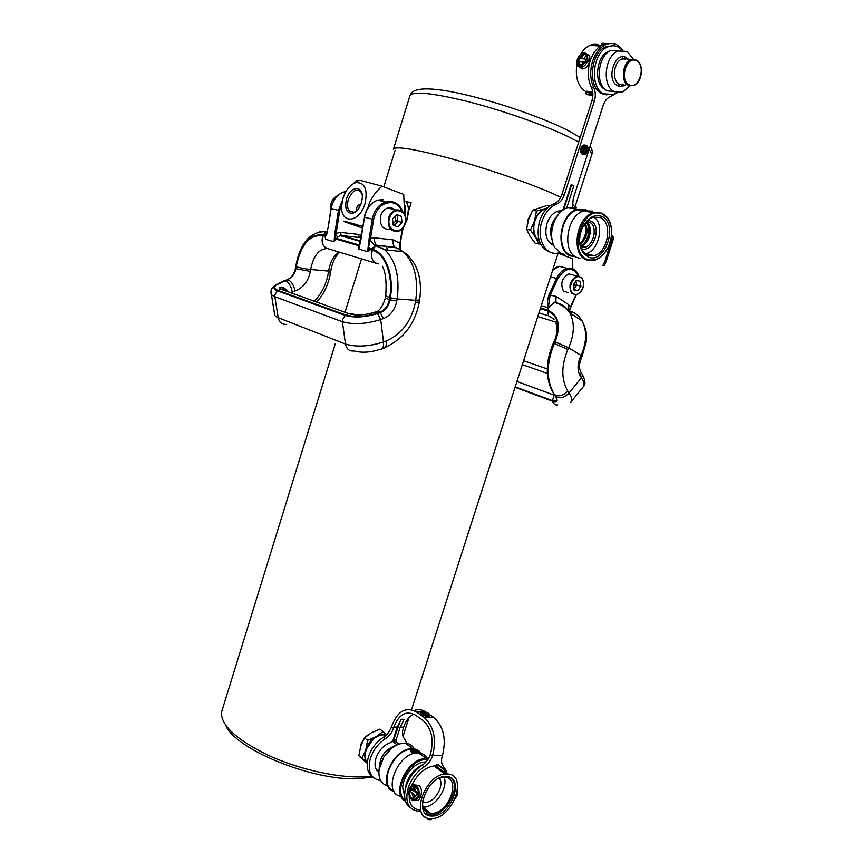 <?xml version="1.0" encoding="UTF-8"?>
<svg xmlns="http://www.w3.org/2000/svg" width="863" height="863" viewBox="0 0 863 863"><rect width="100%" height="100%" fill="white"/><g stroke="black" fill="none" stroke-linecap="round" stroke-linejoin="round"><path stroke-width="1.29" d="M372.73 777.11L357.573 778.739C312.384 780.929 234.909 749.041 225.772 725.362M335.362 343.517L221.478 712.309C220.863 725.093 235.944 739.181 266.721 754.564C296.3 768.491 334.768 777.52 360.95 776.948L371.511 776.182M527.217 224.941L528.005 219.774L530.011 215.61M360.281 747.833L360.928 744.176L364.197 738.361M365.739 736.754L367.929 735.017M402.341 231.036L403.56 227.098M408.49 211.262L411.133 202.783L404.758 201.155M411.133 202.783L404.779 201.262M526.581 229.224L530.421 230.141L535.718 237.39L538.911 244.067L535.071 243.118L529.828 235.955L526.581 229.224L528.577 219.493L532.644 210.216L547.12 205.416L549.828 205.998M538.911 244.067L540.357 243.733M532.644 210.216L536.506 211.068L534.499 220.842L530.421 230.141M547.574 207.864L536.506 211.068M539.278 241.057L535.718 237.39C533.075 232.665 532.676 227.152 534.499 220.842C536.657 214.66 540.098 210.669 544.823 208.878M539.224 240.917L535.804 236.958C533.399 232.169 533.14 226.721 535.028 220.604C537.261 214.456 540.756 210.529 545.502 208.835L546.905 208.512M553.485 244.93L552.029 244.693M553.334 244.574L550.95 243.981M593.992 216.958L595.125 217.929C604.521 226.225 598.318 250.745 586.171 253.614L585.028 253.884M584.575 223.992C587.067 231.467 585.492 237.972 579.85 243.539M552.072 240.033C549.008 230.529 551.004 222.169 558.048 214.952M558.836 210.896L561.263 211.413M560.13 210.734L561.543 211.155M586.344 221.78C593.334 226.699 589.461 244.132 580.972 246.138L580.335 245.987M585.934 222.244C591.77 227.832 588.016 243.269 580.26 245.685M576.538 207.724L567.876 207.454C561.694 209.698 557.002 214.811 553.798 222.805C550.594 232.223 550.939 240.507 554.833 247.638L561.759 253.722L564.456 254.402M587.509 259.461C595.621 261.64 602.503 257.541 608.167 247.174C612.967 235.955 612.708 226.235 607.412 218.005L602.234 213.873C582.903 204.315 567.239 253.053 587.509 259.461M607.185 249.04C603.82 254.887 599.656 258.62 594.683 260.216L586.797 260C570.702 255.275 575.718 217.433 593.259 212.848L601.953 213.096L607.282 217.357C609.958 220.939 611.392 225.502 611.597 231.036M588.286 257.045L582.903 252.622C578.803 245.804 578.523 237.735 582.094 228.404C587.282 218.059 593.733 214.024 601.457 216.289C619.03 222.73 605.405 264.714 588.286 257.045M579.645 238.479C579.418 243.625 580.432 247.908 582.708 251.327L587.735 255.47L594.186 255.642C608.318 252.352 613.064 221.974 600.022 217.422L593.032 217.228C588.437 218.868 584.78 222.611 582.072 228.447M580.238 258.361L577.53 257.681C561.446 252.956 566.355 215.383 583.863 210.852L592.547 211.111M575.621 256.743L570.788 255.987C554.704 251.273 559.537 213.884 577.034 209.407L585.707 209.666L587.39 210.54M586.721 210.939L587.93 211.715M573.647 255.987L571.004 255.329C555.384 250.734 560.087 214.423 577.077 210.076L584.478 209.957M585.524 210.162L584.747 210.022M568.814 207.659L575.848 208.285M367.207 763.27L358.803 755.686L360.788 746.117L364.477 737.876L371.317 732.827L379.806 729.106L383.053 731.511L376.279 736.56L367.703 740.325L365.718 749.925L362.007 758.189L367.25 762.795C364.628 759.667 364.121 755.384 365.718 749.925C367.757 744.079 371.273 739.623 376.279 736.56C379.957 734.51 383.28 734.025 386.246 735.103M386.624 734.737L383.053 731.511M358.803 755.686L362.007 758.189M364.477 737.876L367.703 740.325M411.921 750.12L410.421 750.745L414.305 750.53L415.977 751.414L411.824 750.13L412.654 751.317L415.168 751.209L415.707 752.892L416.613 752.493L416.149 751.673L416.635 752.816L411.317 752.115L415.567 752.903L414.769 751.749L412.18 752.072L411.683 750.141L410.712 750.724L411.155 751.792L410.443 750.659M379.213 768.685C379.612 756.927 385.189 749.181 395.944 745.427M378.825 771.166L376.268 769.537M392.503 741.285L394.952 741.856M378.663 771.468L376.84 770.476M392.708 740.983L395.114 741.565M367.25 762.719C365.135 759.947 364.607 756.258 365.653 751.63L367.562 746.592C372.072 738.814 377.638 734.888 384.229 734.791L386.182 735.168M366.656 748.555L373.647 738.911M384.93 735.308L385.75 735.556M416.592 752.525L415.675 753.011L415.125 751.339L412.611 751.446L411.824 750.13M411.015 751.824L410.68 750.799M412.244 752.558L411.457 752.202M416.851 752.622L416.365 751.867M415.114 750.907L414.628 749.645M414.272 748.911C412.374 745.384 409.386 743.453 405.308 743.119L404.51 743.097C396.689 743.55 389.774 748.243 383.765 757.153L379.084 769.526C378.188 778.62 381.112 784.079 387.843 785.891M427.692 759.785L425.923 759.677C409.278 758.674 392.244 791.9 405.2 800.217M405.481 801.188C390.378 794.122 407.789 757.66 425.707 758.739L428.221 758.965M404.618 795.956L402.665 787.703C402.978 782.493 404.909 777.39 408.479 772.396C413.604 765.772 419.181 762.277 425.189 761.932L425.988 761.953M401.122 796.301C381.414 794.025 397.692 751.813 417.865 752.957L418.663 752.978C422.805 753.28 425.815 755.254 427.703 758.879M394.111 791.511C376.225 787.132 392.945 747.531 412.158 748.739L412.956 748.76C416.592 749.03 419.386 750.616 421.327 753.518M420.756 753.14L417.951 751.328L420.508 753.248M419.191 752.978L415.675 750.886L419.191 752.978M419.957 752.504L421.155 753.388M419.698 753.733L426.937 758.782M393.593 790.594C377.379 785.157 393.862 748.199 411.953 749.364L419.084 751.921M420.432 753.367L421.478 755.049M380.464 763.96L383.776 757.067L391.942 748.016M421.414 753.733L420.54 752.978M580.378 66.483L578.07 65.027L577.66 60.281L576.894 60.205L577.347 65.847L580.012 67.541C583.194 67.476 585.697 65.361 587.541 61.208L586.764 61.133L581.392 66.429L586.56 59.18L580.939 58.662L584.348 53.862L586.711 55.34L587.099 60.065L587.886 60.13L587.444 54.531C583.96 51.392 580.551 52.934 577.228 59.148L578.005 59.213L583.334 53.927L578.188 61.154L583.798 61.683L580.378 66.483M587.541 61.208L589.332 62.179C587.789 66.483 585.545 68.738 582.601 68.921L580.055 67.562M579.062 66.041L578.814 65.426M578.728 65.157L579.256 62.87M576.829 64.682C575.092 77.681 578.134 86.71 585.955 91.769L585.999 91.791M600.68 45.847L600.637 45.825C597.304 44.013 593.798 43.84 590.119 45.297C586.376 46.893 583.205 49.903 580.594 54.326M612.946 45.761L606.236 46.602C590.368 52.06 587.25 87.4 601.856 93.636L606.851 94.962M622.245 50.108L618.76 47.292C615.427 45.459 611.91 45.275 608.221 46.764C592.342 52.233 589.213 87.627 603.82 93.873L613.593 94.347L616.905 92.589M610.324 50.777L608.846 51.262C595.977 55.664 593.366 84.347 605.222 89.493L605.524 89.644M618.544 86.106L620.044 84.261M623.064 58.555L622.234 56.85M620.95 86.44L622.428 84.628M625.481 58.619L624.672 56.99M619.526 50.496L611.187 50.378C597.574 55.049 594.812 85.415 607.336 90.831L614.37 91.694M622.255 86.268L623.377 84.736M626.538 58.911L625.912 57.422M633.453 59.32L627.174 51.413L618.188 50.971C604.553 55.664 601.738 86.192 614.251 91.629L622.698 92.05L630.508 85.221M617.153 50.885L614.801 50.68M614.672 50.669L612.32 50.475M578.178 59.655L577.919 60.421M586.581 91.23L585.761 92.546L586.581 91.23L592.719 91.953M588.059 60.572L587.574 61.23M579.343 61.769L580.421 66.419M583.259 62.438L578.188 61.154M587.228 54.196L589.742 55.782L589.677 61.1L587.099 60.065M586.635 55.221L583.345 58.889M625.168 59.331L624.305 58.76M578.49 60.734L577.66 60.281M578.965 60.076L577.228 59.148M589.677 61.1L587.886 60.13M586.495 55.027L584.348 53.862M587.218 59.536L586.56 59.18M579.138 59.827L578.005 59.213M622.741 50.119C618.156 43.981 612.557 42.125 605.934 44.552C599.882 47.314 595.427 52.902 592.557 61.327C589.753 70.906 590.152 79.623 593.744 87.476C595.621 91.597 595.826 96.127 594.359 101.079L564.348 194.79C562.708 199.526 560.087 202.654 556.495 204.153C549.807 206.958 544.931 212.773 541.867 221.629C535.826 239.019 546.268 257.098 559.224 252.697L559.526 252.6M610.918 43.463L603.474 44.358C597.423 47.109 592.967 52.686 590.098 61.09C587.304 70.658 587.703 79.364 591.306 87.206C593.183 91.305 593.388 95.836 591.932 100.777L561.986 194.304C560.357 199.04 557.735 202.158 554.143 203.657C547.466 206.451 542.59 212.255 539.537 221.09C535.772 238.156 539.655 248.63 551.187 252.514M570.993 185.135L573.83 185.804L571.155 184.639L563.431 208.749L561.77 210.658L557.757 211.176C552.795 212.978 549.181 217.131 546.905 223.646C544.305 234.639 546.559 241.899 553.69 245.437M586.527 145.416L587.681 150.302L585.254 146.343L583.69 151.219L582.147 148.716L584.488 145.89L585.869 145.869L586.085 145.2L584.434 145.221C580.972 148.026 580.529 151.101 583.129 154.423L581.953 149.536L584.391 153.485L585.955 148.619L587.487 151.122L583.571 154.628L585.179 154.617L587.919 151.37C588.609 148.663 588.145 146.667 586.527 145.416L586.042 145.34M585.653 149.536L586.516 151.014L583.42 153.916M563.722 209.482L571.468 185.34M572.471 206.818L573.259 198.598L603.118 105.566C604.683 101.003 607.131 98.015 610.443 96.613L617.379 92.675M573.83 185.804L566.754 207.864M585.125 145.049L583.474 145.07C580.012 147.875 579.569 150.939 582.169 154.261L583.129 154.423M585.254 146.343L584.294 146.192L583.032 150.151M585.405 145.771L586.797 148.857M582.654 154.348L583.377 154.596M581.878 150.809L583.431 153.323L584.391 153.485M587.487 151.122L586.527 150.96M583.571 154.628L582.611 154.466M586.311 146.074L585.351 145.923M585.869 145.869L585.222 145.761M415.923 786.625L415.944 786.646C418.113 788.685 418.846 791.565 418.134 795.287L418.814 795.815C419.688 791.436 418.835 788.038 416.279 785.621L415.923 785.373C413.248 784.036 411.112 785.114 409.526 788.609L410.195 789.127C411.371 786.517 412.978 785.513 415.027 786.117L410.303 791.457L415.189 795.255L412.05 798.793C409.882 796.732 409.148 793.852 409.871 790.152L409.191 789.634C408.307 794.316 409.278 797.8 412.136 800.098C414.779 801.393 416.894 800.314 418.479 796.851L417.8 796.322C416.613 798.944 414.995 799.936 412.935 799.311L417.681 793.971L412.784 790.174L415.923 786.625M415.103 784.974L419.213 785.535C421.511 787.962 422.061 791.36 420.853 795.751L418.814 795.815M456.333 795.524L457.174 795.503L455.351 798.21M444.143 777.239C448.436 787.725 435.34 807.229 423.981 807.132L423.086 807.132M422.482 801.705C422.395 808.739 425.135 812.622 430.702 813.378L431.985 813.399C449.245 813.421 461.748 777.229 444.434 777.25L439.019 778.243M439.094 778.221C445.146 784.532 435.06 802.514 425.535 802.331L422.471 801.781M445.545 776.538C426.948 775.869 412.579 815.751 431.295 816.031L432.719 816.042C451.576 816.031 465.222 776.495 446.3 776.549L445.545 776.538M425.653 813.604L431.446 815.05C446.43 815.179 461.5 786.096 450.788 777.854M446.376 773.982L447.174 773.992C468.555 773.906 453.204 818.523 431.899 818.588L430.227 818.566C409.127 818.232 425.394 773.172 446.376 773.982M430.173 815.88L428.9 814.877M411.619 785.61C417.541 773.496 425.427 766.894 435.265 765.794L435.437 765.794M425.308 809.16L424.165 809.494M445.998 773.345L446.818 772.029L446.268 773.324L443.14 772.827L435.459 767.142L435.545 765.47M405.901 785.157C408.059 777.336 412.406 771.22 418.943 766.808M404.628 794.338C405.34 780.81 411.78 770.659 423.97 763.906M419.299 809.947C412.471 808.976 409.105 804.187 409.191 795.589M415.006 786.15L412.234 789.073L410.195 789.127M417.088 787.897L414.844 790.109L418.436 792.892M418.35 795.459L415.696 799.041M417.8 796.322L420.518 796.776C419.353 799.904 417.724 801.08 415.642 800.303M409.191 789.634L411.673 789.915M411.727 792.558L413.409 797.261M456.505 794.996L457.174 795.503M456.635 794.521L457.498 794.499L457.627 789.375M420.518 796.776L418.479 796.851M414.844 790.109L412.784 790.174M418.372 793.949L417.681 793.971M415.383 799.214L412.935 799.311M411.5 790.109L409.871 790.152M399.299 743.982L396.753 742.547L396.02 740.174L400.205 727.121L404.111 719.311L401.187 719.257L397.282 727.078L393.086 740.152L390.82 742.536C383.927 744.888 378.976 750.066 375.977 758.081C374.1 764.715 375.049 769.505 378.846 772.45M377.519 771.306L378.857 771.889M410.551 807.93C404.682 803.755 403.204 796.517 406.128 786.204C409.267 777.229 414.574 770.26 422.05 765.308C425.966 762.709 428.738 759.073 430.367 754.391L430.551 753.831C434.067 739.267 431.5 728.092 422.838 720.314L415.286 714.995C406.052 710.303 398.9 714.316 393.852 727.034L393.442 728.296C391.899 732.773 389.224 736.247 385.416 738.706C378.35 743.291 373.366 749.764 370.464 758.113C367.293 770.929 370.421 778.372 379.849 780.443L380.605 780.508M420.766 811.101L417.681 811.177C407.94 809.192 404.779 801.403 408.21 787.822C411.36 778.825 416.667 771.846 424.154 766.873C428.07 764.273 430.853 760.627 432.482 755.934L432.665 755.373C436.678 738.739 433.744 726.01 423.852 717.175L416.333 711.899C405.793 706.527 397.638 711.09 391.878 725.589L391.478 726.851C389.936 731.328 387.26 734.791 383.463 737.25C376.397 741.813 371.414 748.275 368.523 756.614C365.815 766.301 367.293 773.183 372.978 777.272M407.638 744.845L404.467 738.814C402.32 736.344 401.899 732.881 403.204 728.415L403.614 727.164C405.793 720.67 409.181 716.312 413.776 714.1M422.805 711.436C426.958 712.148 429.321 713.334 429.882 714.974L428.577 715.449L429.256 714.758L428.35 713.485L425.125 712.752L428.177 714.877L423.086 713.733L428.091 715.438L422.007 713.356L420.993 711.899L422.32 711.425L421.619 712.115L422.525 713.377L425.75 714.111L422.708 711.986L427.789 713.14L422.805 711.436L422.007 712.978M420.971 711.975L420.594 713.151L421.608 714.607L427.681 716.689L428.091 715.438M427.768 716.419L429.504 716.139M429.925 714.801L433.625 717.38C443.528 726.15 446.495 738.804 442.514 755.319L442.331 755.869C440.939 760.53 441.349 764.111 443.539 766.603L445.977 770.281L438.231 764.629L437.25 764.64L444.941 770.303L445.934 770.281L446.376 772.191L443.539 771.598L435.847 765.923L435.545 765.449L437.207 764.607L435.459 767.142M422.794 720.281L419.148 717.714M428.35 713.485L427.951 714.715M428.577 715.449L428.177 716.7M422.708 711.986L422.309 713.226M446.71 772.353L447.066 773.906M413.938 710.551C418.102 709.008 422.158 709.537 426.085 712.137L426.16 712.191M400.594 720.087L394.057 738.717L394.801 741.09L396.16 742.104M572.956 269.752L572.223 258.587L558.113 253.215M578.447 275.955C572.352 266.225 565.438 267.196 557.725 278.868L550.076 295.362L548.372 307.8C547.142 303.852 547.336 299.537 548.976 294.855L556.624 278.361C559.3 272.913 562.849 269.59 567.282 268.404L575.103 270.324M569.246 310.464L570.378 307.023M569.192 310.96L569.904 308.814M556.743 302.611L555.869 301.619L556.063 296.397L548.976 294.855M581.856 278.479C576.527 271.327 566.365 286.397 572.245 292.784C577.638 299.785 587.627 284.876 581.856 278.479M571.565 293.28C568.275 285.804 570.087 280.065 576.98 276.074L581.953 277.821C585.179 285.373 583.334 291.09 576.419 294.995L571.565 293.28M568.296 292.708L563.431 291.004C560.13 283.56 561.921 277.864 568.803 273.905L573.248 275.081M580.055 281.165L576.204 280.551L573.194 285.017L574.057 290.087L577.908 290.68L580.907 286.225L580.055 281.165M575.966 280.906L576.667 285.07L580.907 286.225M573.971 289.59L577.908 290.68M573.906 289.181L576.667 285.07L574.866 284.693L574.575 282.978M350.033 211.683L349.979 211.079M361.403 202.783C359.504 208.339 356.678 211.823 352.945 213.247C346.624 213.636 344.477 208.911 346.505 199.062C350.141 185.739 363.711 184.833 362.277 198.274L361.403 202.783M362.233 195.06L360.885 191.866C356.236 188.263 352.05 190.852 348.318 199.633C347.002 204.326 347.282 208.048 349.127 210.777L354.089 212.32L356.753 210.82M404.693 214.197L403.69 194.445L382.104 186.225C376.257 190.928 371.78 197.131 368.695 204.844L367.962 207.746M405.006 214.887L405.146 205.621M364.995 203.679C367.951 189.277 364.876 182.266 355.783 182.665C350.119 184.693 345.869 189.871 343.032 198.199L341.716 205.437C339.968 224.369 359.45 223.377 364.995 203.679M353.291 183.722L356.753 180.41L359.137 180.076L382.104 186.225M360.885 204.283L359.86 204.488C357.552 205.383 356.473 207.12 356.624 209.709L356.829 210.734M408.415 208.835L407.271 219.137L404.618 225.157M404.898 224.477L408.285 214.056C408.857 209.062 408.177 205.006 406.246 201.888M362.589 228.059L344.089 221.629C343.14 220.788 349.386 222.417 362.838 226.516M419.634 299.968L415.739 300.335L397.153 298.943C399.936 277.001 395.804 260.615 384.779 249.774L377.595 245.826L376.16 245.955L370.518 248.814L367.595 251.683L358.803 249.083L358.781 245.394L360.011 242.708M334.704 235.016L338.016 236.689L334.046 241.78L334.833 233.258L336.128 233.495L334.046 241.78L325.804 239.353L324.984 236.386L326.419 235.2L327.724 228.576L326.559 235.265M327.077 231.564L325.707 231.964L322.784 235.75L324.984 236.386L325.707 231.964L327.001 231.91M400.108 250.378L400.292 251.403M367.595 251.683L369.202 238.156L370.54 238.404L367.595 251.683M360.756 240.583L358.803 249.083L360.195 242.449M328.35 226.57L327.854 228.771M400.152 249.536L399.903 243.409L402.374 228.63M286.753 324.337C282.212 324.801 279.353 322.589 278.199 317.703L345.491 344.046C346.613 349.224 349.504 351.521 354.197 350.95C361.565 352.967 369.925 352.503 379.278 349.58C382.492 349.795 383.906 347.26 383.506 341.964L380.68 319.569L383.506 318.544C390.561 315.545 394.995 309.698 396.807 301.014L397.153 298.943L390.367 297.789C394.337 275.912 385.599 252.632 372.665 249.439L375.394 246.257L370.249 240.453L368.997 240.443M396.807 301.014L390.022 299.871L390.367 297.789L389.698 297.616C393.571 276.182 385.027 253.377 372.363 250.238L372.665 249.439L370.518 248.814L368.285 246.548M378.21 263.938C372.385 262.276 370.432 257.703 372.363 250.238L369.947 249.536L368.177 247.368M326.98 232.061L326.451 231.683C310.432 231.165 300.205 242.676 295.75 266.225L295.987 266.484C300.604 244.089 309.634 233.593 323.075 234.984L325.038 235.556L326.699 234.488M359.634 245.157L334.488 237.832M359.461 245.944L334.402 238.63M327.94 228.49L331.014 208.404L338.436 210.367L342.428 200.464M364.531 217.152L359.58 244.466M400.076 243.334L393.096 239.892L374.639 237.832L370.54 238.404L373.614 219.504C376.419 208.156 382.438 202.525 391.673 202.6C396.236 203.355 399.634 206.095 401.878 210.82M404.876 223.485C409.202 211.047 393.248 205.103 389.623 217.983C385.34 230.615 401.371 236.203 404.876 223.485M388.706 217.681C390.065 213.7 392.395 211.122 395.686 209.936C403.453 209.439 406.624 214.013 405.2 223.636C403.819 227.659 401.457 230.248 398.102 231.403C390.443 231.834 387.314 227.26 388.706 217.681M390.152 229.278C382.514 229.698 379.386 225.146 380.766 215.642C382.104 211.683 384.423 209.126 387.703 207.951L391.608 207.81L394.995 209.763M402.029 222.46L401.317 216.279L396.559 214.542L392.514 219.029L393.248 225.221L398.005 226.926L402.029 222.46L395.88 220.745L395.178 216.074M396.246 214.898L401.317 216.279M394.132 225.545L397.886 221.392L397.163 215.232L395.34 216.128M357.239 206.559L360.745 204.639M337.541 195.696C332.341 198.253 330.119 202.751 330.885 209.202M393.388 149.299C395.049 145.858 413.539 148.792 448.857 158.102C482.568 167.249 524.1 181.316 549.159 191.985L560.777 197.217M572.331 203.733L574.931 207.185M591.856 154.412L589.149 149.094M578.706 142.082L567.013 136.084C542.212 124.294 500.648 109.817 466.635 101.251C430.95 92.665 412.029 90.895 409.882 95.944L393.517 148.911M613.604 237.217L606.495 260.55M602.967 265.394L605.039 260.982L612.579 236.02M586.894 221.198L591.123 223.129C597.476 228.673 593.334 245.243 585.136 247.206L580.648 247.034M588.156 220.033L592.762 222.169C601.781 230.043 591.554 253.539 581.231 248.62M586.452 221.662L587.12 222.244C593.485 227.778 589.353 244.305 581.166 246.246L580.454 246.43M590.281 231.521L588.393 239.31M627.714 59.493L636.635 60.291C644.316 64.186 642.309 82.772 633.571 85.523L628.264 85.264C620.508 81.791 622.396 62.729 630.853 59.838L636.365 60.119M628.998 84.65C638.609 90.496 646.592 65.793 636.667 60.842C627.002 54.693 618.9 79.914 628.998 84.65M628.566 59.418L626.43 57.692C614.985 50.442 605.492 80.086 617.455 85.631C619.99 86.904 622.568 86.678 625.211 84.93M626.624 58.813L621.899 59.04C613.464 61.909 611.619 80.842 619.386 84.294L623.96 84.801M592.892 95.006L586.635 94.25L586.171 92.492L592.859 93.28M585.761 92.546L586.16 93.948L587.509 94.703L592.881 95.351M587.973 94.757L587.11 94.499M601.252 45.34L601.651 44.067M608.717 43.7L602.795 43.236M593.744 87.476L591.306 87.206M564.348 194.79L561.986 194.304M594.359 101.079L591.932 100.777M556.495 204.153L554.143 203.657M445.017 773.367L444.941 770.303L443.14 772.827M446.818 772.029L446.516 770.659M445.977 770.281L438.846 765.071M436.516 764.575L437.39 764.64M430.346 818.577L431.176 819.03L429.752 819.721M429.019 819.753L428.328 818.469L430.173 819.084L428.922 819.688M422.05 765.308L424.154 766.873M420.928 712.094L416.451 711.986M433.625 717.38L423.852 717.175M442.514 755.319L432.665 755.373M430.367 754.391L432.482 755.934M397.282 727.078L393.852 727.034M403.614 727.164L400.205 727.121M385.416 738.706L383.463 737.25M393.442 728.296L391.478 726.851M396.02 740.174L394.057 738.717M578.814 275.987C576.635 270.195 572.784 267.67 567.282 268.404L559.256 266.311L552.644 270.27M557.725 278.868L550.572 276.721M553.399 393.312L555.901 395.524C560.087 396.527 564.046 395.038 567.778 391.068L569.051 393.01L581.446 377.746L582.503 374.779M554.704 395.319L557.185 397.455C561.371 398.458 565.33 396.98 569.051 393.01C572.007 397.681 572.536 400.81 570.616 402.395M571.058 312.449L571.403 313.97M554.046 394.348L552.482 401.209C553.463 403.949 555.211 405.189 557.725 404.952M554.014 341.726L553.237 343.398L554.38 343.506C546.128 363.399 546.15 380.454 554.456 394.693L555.74 396.624C558.339 401.122 557.25 402.654 552.482 401.209L515.06 387.293M555.783 321.629L557.013 327.994C556.829 333.744 555.826 338.318 554.014 341.716L554.78 341.737L553.992 343.42C545.783 363.215 545.804 380.195 554.068 394.369L555.351 396.3C557.8 400.529 556.786 401.964 552.288 400.615L515.211 386.84M553.582 394.93L516.926 381.489M547.358 373.409L522.342 364.628M554.1 319.288L548.717 315.88L547.379 310.799C558.178 315.718 560.637 326.031 554.78 341.737L568.663 347.778L581.079 355.448L580.314 357.109C577.304 364.305 577.271 370.529 580.195 375.783L581.22 372.773L582.471 374.725L581.705 373.42M580.195 375.783L581.446 377.746C584.348 382.449 584.812 385.632 582.838 387.282L571.468 401.338M580.314 357.109L581.349 358.026C578.922 363.981 578.89 368.9 581.22 372.773L580.486 371.489M540.314 308.674L547.379 310.799L547.574 310.065C558.652 315.114 561.187 325.696 555.168 341.824L554.38 343.506L567.886 349.461C561.177 365.599 561.144 379.461 567.778 391.068M569.947 311.047C575.168 312.633 579.224 315.912 582.094 320.907C587.131 330.691 586.786 342.201 581.079 355.448L582.115 356.365L581.349 358.026M540.54 307.962L547.574 310.065L548.372 307.8L554.186 302.46L557.703 303.086C562.935 304.65 566.98 307.94 569.839 312.945C574.834 322.784 574.445 334.391 568.663 347.778L567.886 349.461M557.703 303.086L559.332 304.154M555.977 322.158L537.778 316.57M548.372 307.8L541.263 305.685M548.717 315.88L538.944 312.913M556.063 296.397L568.275 304.402L570.443 306.872L575.901 295.081M560.961 266.753L564.424 267.659M568.113 309.58L568.275 304.402M573.485 286.732L574.866 284.693M295.739 266.289L295.47 268.123L297.034 268.932L310.356 271.403C308.425 281.209 303.312 287.735 295.027 291.004L290.518 292.633M286.279 279.99L288.371 279.968C291.629 281.64 293.851 285.319 295.027 291.004M383.506 318.544L379.86 312.158L377.703 311.111L374.413 312.298M382.277 348.566C385.362 348.609 386.7 346.063 386.311 340.917L383.506 341.964C369.094 346.581 356.43 347.271 345.491 344.046L342.395 321.748C353.388 324.801 366.149 324.078 380.68 319.569L377.552 313.56L380.389 312.546C385.502 310.389 388.706 306.16 390.022 299.871L385.383 297.886L385.696 295.998M369.202 238.156L372.266 219.267C374.078 210.464 378.49 204.725 385.502 202.028L391.263 201.5L398.469 205.07M271.403 294.423L274.391 312.989C273.905 314.909 275.178 316.484 278.199 317.703L274.844 296.699L274.833 294.909L277.368 290.799L345.103 315.426L345.761 314.973C354.747 317.422 365.168 316.829 377.034 313.172L379.86 312.158C384.898 310.033 388.059 305.88 389.342 299.688L389.698 297.616L385.729 295.826C386.753 281.726 385.599 271.834 382.244 266.149M283.56 280.874L275.006 285.534C272.158 287.293 270.842 289.504 271.047 292.179C270.551 294.035 271.813 295.534 274.844 296.699L342.395 321.748L342.428 319.839L345.103 315.426C354.423 317.972 365.243 317.347 377.552 313.56L374.876 312.126L371.726 313.129M379.116 200.475L382.708 200.421M361.014 237.789L341.37 235.437L360.507 240.928M341.834 204.013L339.731 210.604L336.128 233.495L340.27 232.363L341.37 235.437L338.016 236.689M340.27 232.363L358.501 234.412L359.224 237.26L361.004 237.864M419.289 301.996L415.383 302.384L415.739 300.335C418.533 278.663 414.38 262.449 403.291 251.716L396.063 247.8L376.495 245.232C374.844 243.603 374.229 241.133 374.639 237.832M386.311 340.917C401.716 334.175 411.414 321.338 415.383 302.384M375.739 263.183L328.684 248.9C322.945 247.26 320.971 242.87 322.784 235.75C309.612 234.369 300.756 244.65 296.236 266.602L295.696 268.382C294.93 272.784 292.837 276.171 289.418 278.544L275.006 285.534C273.172 287.713 273.97 289.472 277.368 290.799L278.005 290.389L345.761 314.973L348.717 313.625C351.834 312.978 354.348 313.927 356.257 316.494M327.26 248.587C318.965 248.792 313.42 255.761 310.648 269.493C304.218 268.792 299.407 267.821 296.236 266.602L295.944 268.501C295.189 272.837 293.118 276.171 289.763 278.512L275.707 285.308C273.949 287.411 274.714 289.105 278.005 290.389L280.853 289.148C283.776 288.598 286.192 289.461 288.08 291.759M283.506 290.108L283.107 287.541M295.459 268.188C294.499 272.805 292.492 276.257 289.418 278.544L285.308 280.745C288.706 282.169 291.047 285.89 292.32 291.91L292.546 293.366M310.356 271.403L310.648 269.493L328.587 271.09L328.296 272.967L330.475 272.837M328.296 272.967C326.441 284.013 321.791 293.431 314.359 301.23M338.889 251.996C333.625 255.621 330.195 261.985 328.587 271.09L330.777 270.96M327.109 231.37L319.353 231.759M386.387 246.764L387.757 250.087M383.431 199.612L377.692 200.13C370.702 202.794 366.311 208.49 364.52 217.228L360.745 240.669M373.614 219.504L364.337 217.152C366.085 208.447 370.54 202.773 377.692 200.13L385.502 202.028L391.435 201.597C396.646 202.589 400.378 205.858 402.611 211.403M334.833 233.258L338.436 210.367L339.731 210.604M345.966 191.489L344.035 191.931C337.153 194.488 332.87 199.989 331.176 208.458L328.339 226.645M358.501 234.412L361.414 235.319M396.063 247.8L394.963 247.206C393.291 245.599 392.676 243.161 393.096 239.892M331.187 208.393L331.014 208.393C332.676 199.946 337.012 194.466 344.035 191.931L345.513 192.298M393.086 223.841L395.88 220.745M410.001 95.502C411.435 90.55 418.965 85.124 455.448 92.524C490.044 99.633 538.48 115.739 566.581 129.741L580.195 137.444M590.065 146.214C592.018 149.17 592.687 151.683 592.072 153.743L574.985 206.915M558.199 252.945L411.522 709.742M409.008 717.585L402.989 736.344M395.027 150.529L383.787 186.872M361.532 258.868L345.017 312.287M611.446 235.664L612.881 236.106L613.399 238.943L606.473 260.604C602.428 270.281 605.168 263.495 603.259 265.513M587.11 222.244C593.442 227.854 589.116 244.369 581.166 246.246L585.136 247.206L580.691 247.185M560.26 212.374L556.646 211.586M546.398 209.04L545.502 208.835M585.222 223.107C588.739 231.165 587.002 238.339 580.033 244.617M607.412 218.005L607.282 217.357M582.708 251.327L582.903 252.622M582.73 211.273L577.077 210.076M577.034 209.407L567.876 207.454M593.259 212.848L583.863 210.852M586.053 253.646L594.186 255.642M397.185 744.812L392.482 741.317M385.524 735.751L384.229 734.791M426.505 758.76L418.663 752.978M412.956 748.76L405.308 743.119M417.584 752.957L416.894 752.439M416.613 752.234L414.574 750.734M414.305 750.53L412.751 749.386M611.187 50.378L618.188 50.971M606.236 46.602L608.221 46.764M590.119 45.297L600.281 46.117M589.742 55.782L587.444 54.531M580.238 66.181L578.07 65.027M605.934 44.552L603.474 44.358M585.136 153.948L584.175 153.787M584.434 145.221L583.474 145.07M430.702 813.378L423.215 807.52M422.6 800.864L424.175 802.266M430.022 815.028L431.295 816.031M447.174 773.992L446.268 773.324M418.857 785.298L415.923 785.373M430.68 819.71L431.619 818.836M425.599 817.132L428.307 819.278M429.882 714.974L429.483 716.225M416.333 711.899L420.95 712.018M567.282 268.404L559.256 266.311C557.746 266.333 555.578 267.53 552.752 269.914M547.25 368.933L523.604 360.712M582.471 374.725C585.33 380.507 585.697 384.423 583.582 386.451M553.237 343.398C545.599 361.446 545.319 377.487 552.374 391.5M555.869 301.619L554.186 302.46C560.475 303.787 565.697 307.282 569.839 312.945L582.094 320.907C588.037 333.01 586.355 336.904 586.301 341.586L582.115 356.365M576.182 295.038L569.267 310.756M576.98 276.074L568.803 273.905M354.089 212.32L352.945 213.247M405.33 212.859L405.06 211.446M355.783 182.665L359.137 180.076M353.744 212.417L349.127 210.777M287.541 291.565C283.14 285.631 281.306 287.163 279.385 287.627L280.853 289.148L348.717 313.625C356.139 315.772 364.866 315.275 374.876 312.126L377.703 311.111C380.583 309.353 383.14 304.995 385.351 298.059M361.047 237.595L339.957 235.556L360.389 241.424M385.114 347.455C403.776 338.717 415.157 323.614 419.256 302.169L419.612 300.13C422.072 282.6 419.591 263.42 403.291 251.716L384.779 249.774L376.16 245.955L376.495 245.232L394.963 247.206L399.31 249.083M339.763 252.255C335.265 256.214 332.266 262.471 330.766 271.025L330.464 272.902C328.641 284.046 324.078 293.776 316.764 302.104M402.827 228.102L400.27 243.42L400.216 249.569M395.686 209.936L387.703 207.951"/></g></svg>
